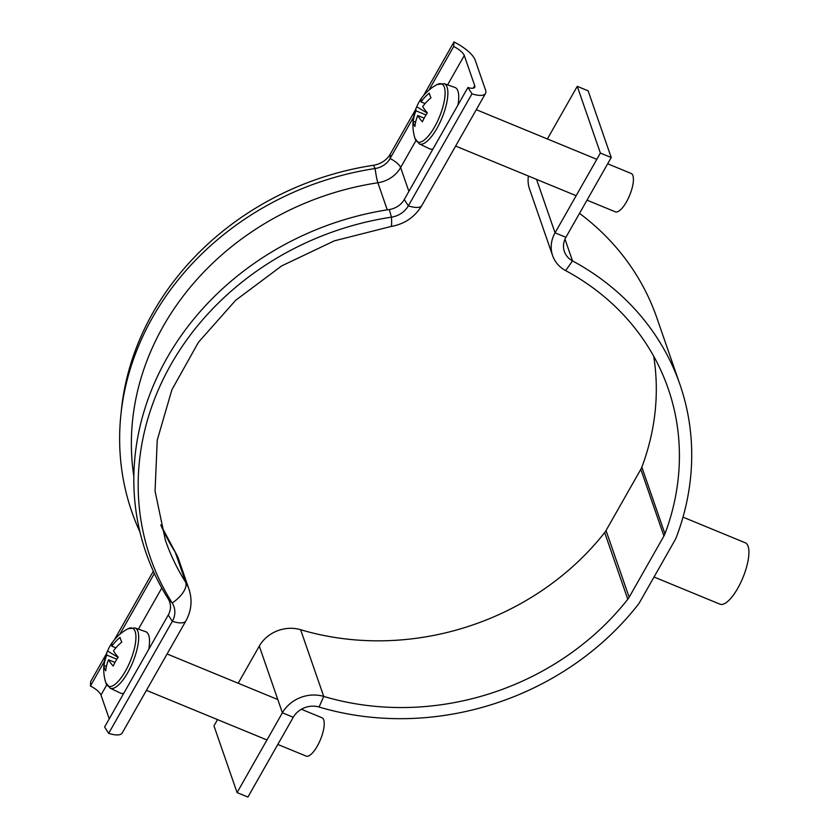 <?xml version="1.0" encoding="UTF-8"?>
<svg xmlns="http://www.w3.org/2000/svg" width="839" height="839" viewBox="0 0 839 839"><rect width="100%" height="100%" fill="white"/><g stroke="black" fill="none" stroke-linecap="round" stroke-linejoin="round"><path stroke-width="1.26" d="M653.686 356.187A261.443 230.41 -19.1 0 1 641.835 467.134A16.602 14.63 -19.1 0 1 640.818 469.305L606.031 530.531A16.602 14.63 -19.1 0 1 604.678 532.555A261.443 230.41 -19.1 0 1 300.624 629.711A33.203 29.26 160.9 0 0 259.293 646.093L238.192 683.24M640.818 469.305L663.932 536.006L629.145 597.242A16.602 14.63 160.9 0 1 627.782 599.266A261.443 230.41 160.9 0 1 323.728 696.422L319.082 707.036A273.902 241.391 160.9 0 0 637.609 605.244A29.05 25.6 160.9 0 0 640 601.71L674.776 540.473A29.05 25.6 160.9 0 0 676.559 536.687A273.902 241.391 160.9 0 0 679.926 384.461A273.902 241.391 160.9 0 0 572.523 260.908A20.755 18.29 -19.1 0 1 564.385 251.543A20.755 18.29 -19.1 0 1 565.906 237.301L611.232 157.522L600.378 153.065L555.061 232.833L565.906 237.301M663.932 536.006A16.602 14.63 160.9 0 0 664.949 533.845A261.443 230.41 160.9 0 0 668.159 388.541A261.443 230.41 160.9 0 0 565.633 270.598A33.203 29.26 -19.1 0 1 552.618 255.622A33.203 29.26 -19.1 0 1 555.061 232.833L536.541 179.378M217.521 719.61L213.966 725.871L237.08 792.582L247.925 797.05L293.251 717.272A20.755 18.29 -19.1 0 1 319.082 707.036M293.251 717.272L282.397 712.804L237.08 792.582M259.293 646.093L282.397 712.804A33.203 29.26 -19.1 0 1 323.728 696.422L300.624 629.711M579.508 213.358A273.902 241.391 -19.1 0 1 656.811 317.75L679.926 384.461M600.378 153.065L577.263 86.354L588.118 90.822L611.232 157.522M577.263 86.354L547.374 138.97M528.423 176.043A33.203 29.26 160.9 0 0 529.503 188.911L552.618 255.622M682.998 517.139L745.252 542.77A33.203 11.117 112.4 0 1 737.754 588.296A33.203 11.117 112.4 0 1 719.977 604.174L654.021 577.012M387.261 209.844L377.875 182.766A12.449 1.206 81.4 0 1 375.117 168.534A19.087 16.822 160.9 0 0 390.072 158.54L413.564 117.177M428.949 90.098L453.71 46.502L453.993 41.95A24.897 8.306 -150.4 0 1 475.126 59.989L485.561 90.088A24.897 8.306 -150.4 0 1 485.508 93.454A24.897 8.306 -150.4 0 1 471.969 93.832L467.921 87.497A12.449 4.153 29.6 0 0 474.685 87.308A12.449 4.153 29.6 0 0 474.706 85.62L464.282 55.521A12.449 4.153 29.6 0 0 453.71 46.502M373.449 165.283A281.369 247.966 160.9 0 0 121.435 409.505L120.879 414.917A283.855 250.169 160.9 0 1 375.117 168.534L373.449 165.283A21.583 19.014 160.9 0 0 390.355 153.988L415.483 109.741M423.548 95.562L453.993 41.95M160.773 524.952A261.443 230.41 160.9 0 0 175.288 552.293L185.723 582.392A261.443 230.41 160.9 0 1 165.346 540.106L155.058 491.067L157.239 440.129L171.911 389.695L198.465 342.26L235.686 300.257L281.768 265.848L334.404 240.835L390.943 226.499A24.897 2.423 -98.6 0 0 391.425 217.165L389.317 209.519A19.087 16.822 160.9 0 0 404.272 199.525L467.921 87.497M389.317 209.519A283.855 250.169 160.9 0 0 168.178 598.794L172.226 603.021A21.583 19.014 -19.1 0 1 172.32 621.321A24.897 8.306 -150.4 0 0 185.859 620.944C191.47 610.729 192.509 600.116 188.953 589.104A41.499 36.57 -19.1 0 0 185.723 582.392A24.897 11.526 147.7 0 1 172.226 603.021A281.369 247.966 160.9 0 1 391.425 217.165A21.583 19.014 160.9 0 0 408.331 205.87L471.969 93.832M120.879 414.917A283.855 250.169 160.9 0 0 139.966 532.041M168.261 614.987L172.32 621.321L108.671 733.359L104.613 727.014L168.261 614.987A19.087 16.822 -19.1 0 0 168.178 598.794M185.859 620.944L122.211 732.971A24.897 8.306 -150.4 0 1 108.671 733.359M109.238 718.876L100.984 695.049A12.449 4.153 29.6 0 0 90.413 686.029L90.696 681.478L106.291 654.021M154.355 573.446A19.087 16.822 -19.1 0 1 154.061 573.991L119.757 634.378M104.372 661.457L90.413 686.029M153.338 571.212L114.356 639.832M148.744 649.334A33.203 11.117 -67.6 0 0 145.692 631.694L134.911 627.939A32.564 10.897 -67.6 0 1 127.979 672.228A32.564 10.897 -67.6 0 1 110.119 688.158L105.777 682.652A31.41 10.508 -67.6 0 0 105.966 683.187A31.41 10.508 -67.6 0 0 125.609 670.822A31.41 10.508 -67.6 0 0 135.048 631.253A31.41 10.508 -67.6 0 0 127.948 628.799A45.652 45.652 0 0 0 111.944 642.978A45.537 42.936 46.9 0 1 112.573 642.118A45.327 14.473 -150.7 0 0 111.786 646.166L115.887 647.855M110.119 688.158L120.417 693.087A33.203 11.117 -67.6 0 0 123.847 693.171M277.814 744.434L306.151 756.107A20.755 6.943 -67.6 0 0 317.415 745.902A20.755 6.943 -67.6 0 0 321.956 717.733L301.358 709.249M111.786 646.166A45.327 40.188 159.5 0 1 120.04 637.409A45.537 6.209 54.2 0 0 120.722 639.528A45.537 6.209 54.2 0 0 121.781 642.087A45.327 40.188 -20.5 0 0 113.538 650.844A45.327 14.473 -150.7 0 0 118.194 657.136A45.537 29.334 135.7 0 0 113.192 666.051A45.327 14.473 29.3 0 1 108.535 659.758L114.995 662.422M111.944 642.978A45.537 42.936 46.9 0 0 107.57 651.033A45.327 14.473 29.3 0 0 107.077 651.945A45.327 14.473 29.3 0 0 106.784 655.091A45.327 40.188 159.5 0 0 103.984 666.082A45.537 19.811 -178.4 0 0 104.539 668.431A45.537 19.811 -178.4 0 0 105.724 670.76A45.327 40.188 -20.5 0 1 108.535 659.758M116.841 659.223L106.784 655.091M103.984 666.082L106.543 665.956M107.57 651.033L118.047 657.356M457.937 105.064A33.203 11.117 -67.6 0 0 454.885 87.424L444.104 83.669A32.564 10.897 -67.6 0 1 437.171 127.958A32.564 10.897 -67.6 0 1 419.311 143.878L414.969 138.372A31.41 10.508 -67.6 0 0 415.158 138.917A31.41 10.508 -67.6 0 0 434.791 126.553A31.41 10.508 -67.6 0 0 444.24 86.983A31.41 10.508 -67.6 0 0 437.14 84.529A45.652 45.652 0 0 0 421.136 98.708A45.537 42.936 46.9 0 1 421.755 97.838A45.327 14.473 -150.7 0 0 420.979 101.897L425.079 103.585M419.311 143.878L429.61 148.807A33.203 11.117 -67.6 0 0 433.029 148.902M587.006 200.164L615.344 211.827A20.755 6.943 -67.6 0 0 626.607 201.633A20.755 6.943 -67.6 0 0 631.138 173.453L607.667 163.794M420.979 101.897A45.327 40.188 159.5 0 1 429.222 93.139A45.537 6.209 54.2 0 0 429.914 95.258A45.537 6.209 54.2 0 0 430.973 97.806A45.327 40.188 -20.5 0 0 422.72 106.563A45.327 14.473 -150.7 0 0 427.387 112.856A45.537 29.334 135.7 0 0 422.384 121.781A45.327 14.473 29.3 0 1 417.728 115.488L424.188 118.142M421.136 98.708A45.537 42.936 46.9 0 0 416.763 106.763A45.327 14.473 29.3 0 0 416.27 107.675A45.327 14.473 29.3 0 0 415.976 110.811A45.327 40.188 159.5 0 0 413.166 121.812A45.537 19.811 -178.4 0 0 413.732 124.162A45.537 19.811 -178.4 0 0 414.917 126.479A45.327 40.188 -20.5 0 1 417.728 115.488M426.034 114.953L415.976 110.811M413.166 121.812L415.735 121.686M416.763 106.763L427.229 113.087M606.031 530.531L629.145 597.242M604.678 532.555L627.782 599.266M641.835 467.134L664.949 533.845M565.633 270.598L572.523 260.908L564.983 239.157M408.897 191.397L400.633 167.559A12.449 4.153 29.6 0 0 390.072 158.54L390.355 153.988M133.862 476.521A273.902 241.391 160.9 0 1 377.875 182.766A29.05 25.6 160.9 0 0 400.633 167.559L415.934 140.627M447.596 84.886L464.282 55.521M473.248 88.189L474.706 85.62M390.943 226.499C404.503 224.16 414.812 217.154 421.87 205.482A24.897 8.306 -150.4 0 1 408.331 205.87L404.272 199.525M160.742 524.847L174.753 551.16A24.897 11.526 147.7 0 1 175.288 552.293A41.499 36.57 -19.1 0 1 178.529 559.005L188.953 589.104M161.78 588.024L138.414 629.166M106.742 684.907L100.984 695.049M154.785 574.369A12.449 4.153 29.6 0 0 154.061 573.991L154.124 572.943M421.87 205.482L485.508 93.454M174.753 551.16L178.529 559.005M266.97 739.967L146.437 690.34M107.077 651.945A45.652 45.652 0 0 0 105.777 682.652M277.814 699.558L167.097 653.969M134.911 627.939L127.948 628.799M576.162 195.697L455.619 146.059M416.27 107.675A45.652 45.652 0 0 0 414.969 138.372M596.823 159.326L476.29 109.689M444.104 83.669L437.14 84.529"/></g></svg>
